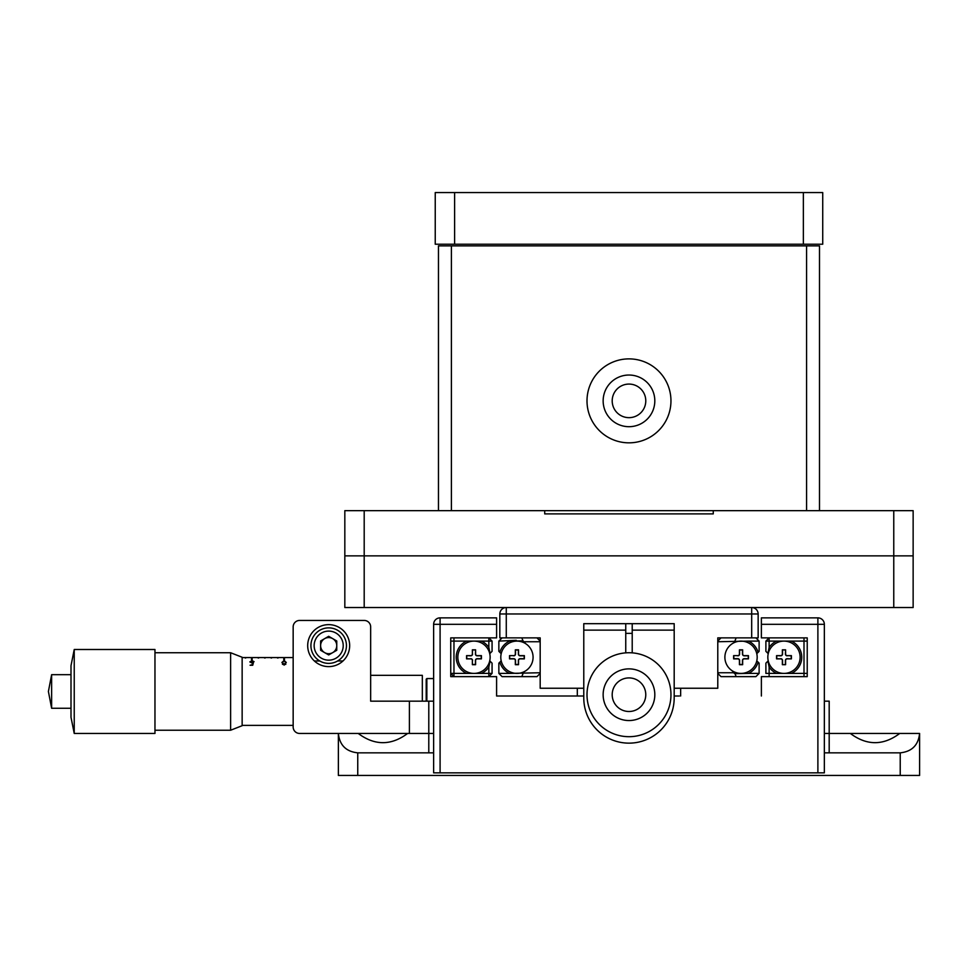 <?xml version="1.0" encoding="UTF-8"?>
<svg xmlns="http://www.w3.org/2000/svg" width="968" height="968" viewBox="0 0 968 968"><rect width="100%" height="100%" fill="white"/><g stroke="black" fill="none" stroke-linecap="round" stroke-linejoin="round"><path stroke-width="1.45" d="M409.404 733.454L409.404 701.171L428.788 701.171L428.788 733.454L299.62 733.454A6.461 6.461 0 0 1 293.159 727.004L293.159 626.901A6.461 6.461 0 0 1 299.62 620.44L364.198 620.44L299.62 620.44M307.691 645.632A20.994 20.994 0 0 0 328.684 666.613A20.994 20.994 0 0 0 349.666 645.632A20.994 20.994 0 0 0 328.684 624.638A20.994 20.994 0 0 0 307.691 645.632M320.614 645.632A8.071 8.071 0 0 0 328.684 653.702A8.071 8.071 0 0 0 336.755 645.632A8.071 8.071 0 0 0 328.684 637.561A8.071 8.071 0 0 0 320.614 645.632M314.37 660.975L319.743 660.975M337.614 660.975L342.999 660.975M899.732 733.454L850.34 733.454C866.808 745.735 883.276 745.735 899.732 733.454L919.6 733.454L919.6 775.441L338.364 775.441L338.364 733.454C339.599 745.142 346.06 751.604 357.749 752.838L357.749 775.441M364.198 620.44A6.461 6.461 0 0 1 370.659 626.901L370.659 701.171L409.404 701.171M824.349 701.171L829.189 701.171L829.189 752.838L824.349 752.838M824.349 733.454L850.34 733.454M433.628 752.838L428.788 752.838L428.788 733.454L433.628 733.454M433.628 701.171L428.788 701.171M900.228 775.441L900.228 752.838L829.189 752.838M428.788 752.838L357.749 752.838M900.228 752.838C911.904 751.604 918.366 745.142 919.6 733.454M242.145 657.575L251.511 657.575L251.511 659.898L252.152 659.898L252.152 657.575L283.793 657.575L283.793 659.898L284.447 659.898L284.447 657.575L293.159 657.575L293.159 626.901M242.145 725.383L293.159 725.383L293.159 727.004M358.233 733.454C374.701 745.735 391.157 745.735 407.625 733.454M625.751 630.132L583.777 630.132L583.777 623.67L625.751 623.67L625.751 652.855M674.188 623.67L674.188 630.132L632.213 630.132L632.213 623.67L674.188 623.67M632.213 623.67L625.751 623.67M625.751 633.362L632.213 633.362M583.777 630.132L583.777 697.94A45.206 45.206 0 0 0 628.982 743.146A45.206 45.206 0 0 0 674.188 697.94L674.188 630.132M632.213 652.855L632.213 630.132M674.188 688.248L717.784 688.248L717.784 637.876L751.688 637.876L751.688 613.978L506.276 613.978L506.276 637.876L499.827 637.876L499.827 613.978A6.461 6.461 0 0 1 506.276 607.529L506.276 613.978L499.827 613.978M751.688 607.529L751.688 613.978L758.15 613.978A6.461 6.461 0 0 0 751.688 607.529A6.461 6.461 0 0 1 758.15 613.978L758.15 637.876L751.688 637.876M506.276 637.876L540.18 637.876L540.18 688.248L583.777 688.248M583.777 696.004L496.596 696.004L496.596 676.632L450.737 676.632L450.737 637.876L496.596 637.876L496.596 624.312L440.089 624.312L440.089 617.862L496.596 617.862L496.596 624.312M761.38 624.312L761.38 617.862L817.887 617.862A6.461 6.461 0 0 1 824.349 624.312L824.349 772.851L817.887 772.851L817.887 624.312L761.38 624.312L761.38 637.876L807.227 637.876L807.227 676.632L761.38 676.632L761.38 696.004L761.38 676.632M674.188 696.004L679.355 696.004M433.628 624.312L440.089 624.312L440.089 772.851L433.628 772.851L433.628 624.312A6.461 6.461 0 0 1 440.089 617.862M440.089 772.851L817.887 772.851M496.596 676.632L496.596 696.004L578.61 696.004M426.198 701.171L426.198 679.209L426.852 678.568L426.852 701.171M608.158 731.155A41.975 41.975 0 0 0 665.44 715.534A41.975 41.975 0 0 0 649.806 658.264A41.975 41.975 0 0 0 592.537 673.885A41.975 41.975 0 0 0 608.158 731.155M616.168 717.143A25.834 25.834 0 0 0 651.416 707.523A25.834 25.834 0 0 0 641.796 672.276A25.834 25.834 0 0 0 606.549 681.895A25.834 25.834 0 0 0 616.168 717.143M620.657 709.29A16.795 16.795 0 0 0 643.563 703.034A16.795 16.795 0 0 0 637.319 680.129A16.795 16.795 0 0 0 614.402 686.385A16.795 16.795 0 0 0 620.657 709.29A16.795 16.795 0 0 0 643.563 703.034A16.795 16.795 0 0 0 637.319 680.129M281.906 662.463L284.132 660.527L286.286 662.463L284.132 665.149L281.906 662.463M245.049 657.841L245.691 658.034M257.96 657.841L258.613 658.034M270.883 657.841L271.524 658.034M283.793 657.841L284.447 657.841L284.447 659.898M277.344 657.841L277.985 658.034M264.421 657.841L265.075 658.034M251.511 657.841L252.152 657.841M253.398 662.656L252.733 665.246L250.083 665.246L252.273 664.653L252.624 663.274L249.829 661.918L252.091 660.66L254.052 661.652L252.055 660.999L250.409 661.943L253.398 662.656M245.049 657.877L245.691 657.877M251.511 657.877L252.152 657.877M257.96 657.877L258.613 657.877M264.421 657.877L265.075 657.877M270.883 657.877L271.524 657.877M277.344 657.877L277.985 657.877M283.793 657.877L284.447 657.877M282.487 664.363L283.382 664.363M284.846 664.363L285.741 664.363M282.426 664.266L283.225 664.266M284.991 664.266L285.814 664.266M282.474 662.463L284.108 664.556L285.705 662.463L284.108 660.854L282.474 662.463M230.614 652.735L242.145 657.248L242.145 725.71L230.614 730.235L230.614 652.735L154.965 652.735M154.965 733.454L154.965 649.504L74.234 649.504L74.234 733.454L154.965 733.454M74.234 733.454L71.003 717.312L71.003 665.645L74.234 649.504M51.631 708.274L51.631 674.684L48.4 691.479L51.631 708.274L71.003 708.274M422.326 701.171L422.326 675.337L370.659 675.337M489.735 660.817L489.735 660.817A16.141 16.141 0 0 0 489.735 653.69L489.735 653.69A16.141 16.141 0 0 1 489.735 660.817M488.84 666.988L490.062 661.144L492.071 663.153L492.071 673.401L488.84 673.401L488.84 666.988A17.763 17.763 0 0 1 481.386 673.401L488.84 673.401L488.84 676.632L492.071 673.401M481.386 641.106A17.763 17.763 0 0 1 488.84 647.519L490.062 653.352L492.071 651.343L492.071 641.106L488.84 637.876L488.84 641.106L466.588 641.106A17.763 17.763 0 0 0 466.588 673.401L481.386 673.401M453.968 637.876L453.968 673.401L450.737 673.401L453.968 676.632L453.968 673.401L466.588 673.401M466.588 641.106L450.737 641.106M488.84 647.519L488.84 641.106L492.071 641.106M767.902 653.352L765.894 651.343L765.894 641.106L769.124 641.106L769.124 647.519L767.902 653.352M769.124 676.632L769.124 673.401L791.376 673.401A17.763 17.763 0 0 0 791.376 641.106L776.578 641.106A17.763 17.763 0 0 0 769.124 647.519M776.578 641.106L769.124 641.106L769.124 637.876L765.894 641.106M803.997 637.876L803.997 641.106L791.376 641.106M807.227 641.106L803.997 641.106L803.997 673.401L807.227 673.401M791.376 673.401L803.997 673.401L803.997 676.632M769.124 666.988L769.124 673.401L765.894 673.401L765.894 663.153L767.902 661.144L769.124 666.988A17.763 17.763 0 0 0 776.578 673.401M501.194 653.69L499.863 652.359L501.194 653.69M525.66 643.659L523.023 640.84L509.543 641.106A17.763 17.763 0 0 0 499.863 652.359L498.859 651.343L498.859 641.106L502.077 637.876M498.859 641.106L516.246 640.308M509.543 673.401L498.859 673.401L498.859 663.153L501.194 660.817L499.863 662.148A17.763 17.763 0 0 0 509.543 673.401L540.18 672.748M523.023 640.84L521.788 637.876M540.18 641.106L536.962 637.876M540.18 673.401L536.962 676.632L502.077 676.632L498.859 673.401M521.788 676.632L523.023 673.655M540.18 641.748L524.535 641.748M755.887 637.876L759.118 641.106L759.118 651.343L756.782 653.69L758.101 652.359A17.763 17.763 0 0 0 748.433 641.106L717.784 641.748M717.784 672.748L733.429 672.748L734.954 673.655L736.176 676.632L721.015 676.632L717.784 673.401M732.316 670.836L733.429 672.748M734.954 673.655L748.433 673.401A17.763 17.763 0 0 0 758.101 662.148L756.782 660.817L759.118 663.153L759.118 673.401L755.887 676.632L736.176 676.632M748.433 673.401L759.118 673.401M759.118 641.106L748.433 641.106M736.176 637.876L734.954 640.84M721.015 637.876L717.784 641.106M310.922 645.632A17.763 17.763 0 0 1 328.684 627.869A17.763 17.763 0 0 1 346.447 645.632A17.763 17.763 0 0 1 328.684 663.382A17.763 17.763 0 0 1 310.922 645.632M328.684 654.949L336.755 650.29L336.755 640.973L328.684 636.303L320.614 640.973L320.614 650.29L328.684 654.949M490.135 657.248A16.141 16.141 0 0 0 473.993 641.106A16.141 16.141 0 0 0 457.84 657.248A16.141 16.141 0 0 0 473.993 673.401A16.141 16.141 0 0 0 490.135 657.248M472.372 660.479L472.372 664.677L475.603 664.677L475.603 660.479A1.609 1.609 0 0 1 477.224 658.869L481.423 658.869L481.423 655.639L477.224 655.639A1.609 1.609 0 0 1 475.603 654.029L475.603 649.83L472.372 649.83L472.372 654.029A1.609 1.609 0 0 1 470.763 655.639L466.564 655.639L466.564 658.869L470.763 658.869A1.609 1.609 0 0 1 472.372 660.479L472.372 664.677M472.553 664.496L475.421 664.496L475.421 660.479A1.791 1.791 0 0 1 477.224 658.688L477.224 658.869M477.224 658.688L481.241 658.688L481.241 655.82L477.224 655.82A1.791 1.791 0 0 1 475.421 654.029L475.603 649.83M475.421 650.012L472.372 649.83M472.553 650.012L472.372 654.029M472.553 654.029A1.791 1.791 0 0 1 470.763 655.82L466.564 655.639M466.745 655.82L466.745 658.688L470.763 658.869M470.763 658.688A1.791 1.791 0 0 1 472.553 660.479M533.078 657.248A16.141 16.141 0 0 0 516.936 641.106A16.141 16.141 0 0 0 500.795 657.248A16.141 16.141 0 0 0 516.936 673.401A16.141 16.141 0 0 0 533.078 657.248M513.706 655.639L509.507 655.639L509.507 658.869L513.706 658.869A1.609 1.609 0 0 1 515.327 660.479L515.327 664.677L518.545 664.677L518.545 660.479A1.609 1.609 0 0 1 520.167 658.869L524.366 658.869L524.366 655.639L520.167 655.639A1.609 1.609 0 0 1 518.545 654.029L518.545 649.83L515.327 649.83L515.327 654.029A1.609 1.609 0 0 1 513.706 655.639L509.507 655.639M509.688 655.82L509.688 658.688L513.706 658.688A1.791 1.791 0 0 1 515.508 660.479L515.508 664.496L518.376 664.496L518.376 660.479A1.791 1.791 0 0 1 520.167 658.688L524.184 658.688L524.184 655.82L520.167 655.82A1.791 1.791 0 0 1 518.376 654.029L518.376 650.012L515.508 650.012L515.508 654.029A1.791 1.791 0 0 1 513.706 655.82M757.182 657.248A16.141 16.141 0 0 0 741.028 641.106A16.141 16.141 0 0 0 724.887 657.248A16.141 16.141 0 0 0 741.028 673.401A16.141 16.141 0 0 0 757.182 657.248M737.81 655.639L733.611 655.639L733.611 658.869L737.81 658.869A1.609 1.609 0 0 1 739.419 660.479L739.419 664.677L742.65 664.677L742.65 660.479A1.609 1.609 0 0 1 744.259 658.869L748.458 658.869L748.458 655.639L744.259 655.639A1.609 1.609 0 0 1 742.65 654.029L742.65 649.83L739.419 649.83L739.419 654.029A1.609 1.609 0 0 1 737.81 655.639L733.611 655.639M733.792 655.82L733.792 658.688L737.81 658.688A1.791 1.791 0 0 1 739.6 660.479L739.6 664.496L742.468 664.496L742.468 660.479A1.791 1.791 0 0 1 744.259 658.688L748.276 658.688L748.276 655.82L744.259 655.82A1.791 1.791 0 0 1 742.468 654.029L742.65 654.029M742.468 654.029L742.468 650.012L739.6 650.012L739.6 654.029A1.791 1.791 0 0 1 737.81 655.82M800.125 657.248A16.141 16.141 0 0 0 783.983 641.106A16.141 16.141 0 0 0 767.83 657.248A16.141 16.141 0 0 0 783.983 673.401A16.141 16.141 0 0 0 800.125 657.248M782.362 664.677L785.592 664.677L785.592 660.479A1.609 1.609 0 0 1 787.214 658.869L791.4 658.869L791.4 655.639L787.214 655.639A1.609 1.609 0 0 1 785.592 654.029L785.592 649.83L782.362 649.83L782.362 654.029A1.609 1.609 0 0 1 780.752 655.639L776.554 655.639L776.554 658.869L780.752 658.869A1.609 1.609 0 0 1 782.362 660.479L782.362 664.677L785.592 664.677M785.411 664.496L785.411 660.479A1.791 1.791 0 0 1 787.214 658.688L791.4 658.869M791.231 658.688L791.231 655.82L787.214 655.639M787.214 655.82A1.791 1.791 0 0 1 785.411 654.029L785.592 649.83M785.411 650.012L782.362 649.83M782.543 650.012L782.543 654.029A1.791 1.791 0 0 1 780.752 655.82L776.554 655.639M776.735 655.82L776.735 658.688L780.752 658.869M780.752 658.688A1.791 1.791 0 0 1 782.543 660.479L782.543 664.496M768.229 660.817A16.141 16.141 0 0 1 767.83 657.248M893.766 555.862L913.139 555.862L913.139 607.529L893.766 607.529L893.766 555.862L364.198 555.862L893.766 555.862L893.766 510.656L913.139 510.656L913.139 555.862L893.766 555.862M364.198 607.529L344.826 607.529L344.826 555.862L364.198 555.862L364.198 607.529L893.766 607.529M364.198 510.656L364.198 555.862L344.826 555.862L344.826 510.656L544.706 510.656L544.706 513.887L713.259 513.887L713.259 510.656L893.766 510.656M822.727 192.559L822.727 244.226L435.237 244.226L435.237 192.559L822.727 192.559M438.468 510.656L438.468 245.872L451.39 245.872L451.39 510.656L451.39 245.872L806.586 245.872L806.586 510.656L806.586 245.872L819.497 245.872L819.497 510.656M544.706 510.656L713.259 510.656M644.724 439.774A41.975 41.975 0 0 0 667.896 385.119A41.975 41.975 0 0 0 613.24 361.947A41.975 41.975 0 0 0 590.069 416.603A41.975 41.975 0 0 0 644.724 439.774M638.674 424.807A25.834 25.834 0 0 0 652.928 391.181A25.834 25.834 0 0 0 619.302 376.915A25.834 25.834 0 0 0 605.036 410.553A25.834 25.834 0 0 0 638.674 424.807M635.286 416.434A16.795 16.795 0 0 0 644.555 394.569A16.795 16.795 0 0 0 622.69 385.3A16.795 16.795 0 0 0 613.422 407.165A16.795 16.795 0 0 0 635.286 416.434A16.795 16.795 0 0 0 644.555 394.569A16.795 16.795 0 0 0 622.69 385.3M817.887 617.862A6.461 6.461 0 0 1 824.349 624.312L817.887 624.312L817.887 617.862M343.216 645.632A14.532 14.532 0 0 0 328.684 631.1A14.532 14.532 0 0 0 314.152 645.632A14.532 14.532 0 0 0 328.684 660.164A14.532 14.532 0 0 0 343.216 645.632M803.355 192.559L803.355 244.226M454.621 192.559L454.621 244.226M426.852 678.568L433.628 678.568M230.614 730.235L154.965 730.235M71.003 674.684L51.631 674.684M680.649 688.248L680.649 696.004M577.315 688.248L577.315 696.004"/></g></svg>
